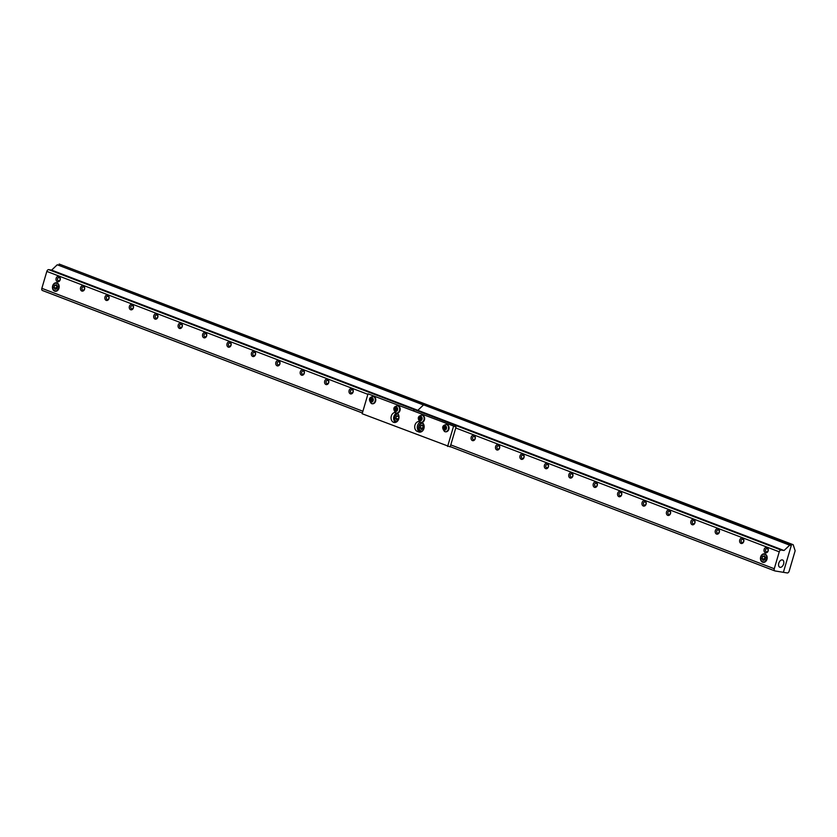 <?xml version="1.0" encoding="UTF-8"?>
<svg xmlns="http://www.w3.org/2000/svg" width="837" height="837" viewBox="0 0 837 837"><rect width="100%" height="100%" fill="white"/><g stroke="black" fill="none" stroke-linecap="round" stroke-linejoin="round"><path stroke-width="1.26" d="M420.289 422.256A3.641 2.835 -80.7 0 0 420.718 422.371A3.641 2.835 -80.7 0 0 424.108 419.232A3.641 2.835 -80.7 0 0 421.9 415.183C417.768 416.031 417.192 418.374 420.174 422.225A5.074 3.944 -80.7 0 0 417.286 427.132A5.074 3.944 -80.7 0 0 419.829 431.787L420.582 432.07M421.984 422.434A5.074 3.944 99.3 0 1 423.94 428.387A5.074 3.944 99.3 0 1 419.379 432.112A5.074 3.944 99.3 0 1 418.772 431.944L417.244 431.358A5.074 3.944 99.3 0 1 414.807 425.751A5.074 3.944 99.3 0 1 419.075 421.482M396.696 413.091A5.074 3.944 -80.7 0 0 393.683 417.506A5.074 3.944 -80.7 0 0 395.545 422.392M397.303 413.112A5.074 3.944 99.3 0 1 398.726 418.887A5.074 3.944 99.3 0 1 394.196 422.465A5.074 3.944 99.3 0 1 391.067 417.381A5.074 3.944 99.3 0 1 394.97 412.442M362.159 413.74L368.018 393.84L456.05 426.985L450.191 446.885L362.159 413.74M368.018 393.84L456.05 426.985M453.466 426.556L447.607 446.456M373.302 396.539A3.641 2.835 99.3 0 1 373.532 396.56A3.641 2.835 99.3 0 1 375.74 400.62A3.641 2.835 99.3 0 1 372.36 403.758A3.641 2.835 99.3 0 1 372.13 403.706M371.764 401.404L370.655 400.975L370.467 399.511L371.398 398.464L372.507 398.893L372.695 400.358L371.764 401.404M370.467 399.511L372.664 401.551M371.555 401.132L370.655 400.975M372.298 398.611L371.366 399.657M397.669 405.882A3.641 2.835 99.3 0 1 397.91 405.903A3.641 2.835 99.3 0 1 400.117 409.952A3.641 2.835 99.3 0 1 396.728 413.091A3.641 2.835 99.3 0 1 396.497 413.049M396.142 410.747L395.022 410.318L394.844 408.854L395.765 407.807L396.884 408.226L397.062 409.701L396.142 410.747M394.844 408.854L397.041 410.894M395.932 410.465L395.022 410.318M396.665 407.954L395.744 409M446.539 424.579A3.641 2.835 99.3 0 1 446.78 424.6A3.641 2.835 99.3 0 1 448.988 428.659A3.641 2.835 99.3 0 1 445.598 431.798A3.641 2.835 99.3 0 1 445.368 431.746M445.012 429.444L443.892 429.025L443.704 427.55L444.635 426.504L445.744 426.933L445.933 428.398L445.012 429.444M443.704 427.55L445.912 429.59M444.792 429.172L443.892 429.025M445.535 426.65L444.614 427.697M422.13 415.236A3.641 2.835 99.3 0 1 422.361 415.257A3.641 2.835 99.3 0 1 424.568 419.306A3.641 2.835 99.3 0 1 421.189 422.444A3.641 2.835 99.3 0 1 420.959 422.403M420.592 420.101L419.483 419.672L419.295 418.207L420.226 417.161L421.335 417.59L421.524 419.055L420.592 420.101M419.295 418.207L421.492 420.247M420.383 419.818L419.483 419.672M421.126 417.307L420.195 418.354M762.727 561.805A3.882 3.024 99.3 0 1 760.896 557.306A3.882 3.024 99.3 0 1 764.432 554.261A3.882 3.024 99.3 0 1 766.797 558.582A3.882 3.024 99.3 0 1 763.187 561.93A3.882 3.024 99.3 0 1 762.727 561.805M782.292 559.901A3.882 2.417 -69.1 0 1 782.585 559.984A3.882 2.417 -69.1 0 1 783.453 564.473A3.882 2.417 -69.1 0 1 779.812 567.245A3.882 2.417 -69.1 0 1 778.787 563.217A3.882 2.417 -69.1 0 1 782.292 559.901M422.455 431.003A3.882 3.024 99.3 0 1 421.398 431.076A3.882 3.024 99.3 0 1 420.927 430.95A3.882 3.024 99.3 0 1 419.096 426.452A3.882 3.024 99.3 0 1 422.643 423.396A3.882 3.024 99.3 0 1 423.26 423.585M774.267 568.741L779.247 551.824A2.082 1.297 -69.1 0 1 781.12 550.045L784.039 550.516L789.678 545.19L791.289 545.452L783.38 572.32L774.968 570.939A2.082 1.297 -69.1 0 1 774.811 570.897A2.082 1.297 -69.1 0 1 774.267 568.741L450.777 444.886M495.598 446.55A2.741 2.124 -80.7 0 0 497.942 449.961A2.741 2.124 -80.7 0 0 499.27 445.441A2.741 2.124 -80.7 0 0 495.598 446.55M544.427 465.246A2.741 2.124 -80.7 0 0 546.77 468.657A2.741 2.124 -80.7 0 0 548.099 464.137A2.741 2.124 -80.7 0 0 544.427 465.246M593.255 483.943A2.741 2.124 -80.7 0 0 595.599 487.354A2.741 2.124 -80.7 0 0 596.927 482.823A2.741 2.124 -80.7 0 0 593.255 483.943M642.084 502.629A2.741 2.124 -80.7 0 0 644.427 506.04A2.741 2.124 -80.7 0 0 645.756 501.52A2.741 2.124 -80.7 0 0 642.084 502.629M690.912 521.325A2.741 2.124 -80.7 0 0 693.256 524.736A2.741 2.124 -80.7 0 0 694.584 520.216A2.741 2.124 -80.7 0 0 690.912 521.325M739.741 540.022A2.741 2.124 -80.7 0 0 742.074 543.433A2.741 2.124 -80.7 0 0 743.413 538.902A2.741 2.124 -80.7 0 0 739.741 540.022M764.15 549.365A2.741 2.124 -80.7 0 0 766.493 552.776A2.741 2.124 -80.7 0 0 767.822 548.256A2.741 2.124 -80.7 0 0 764.15 549.365M715.321 530.668A2.741 2.124 -80.7 0 0 717.665 534.09A2.741 2.124 -80.7 0 0 718.993 529.559A2.741 2.124 -80.7 0 0 715.321 530.668M666.503 511.982A2.741 2.124 -80.7 0 0 668.836 515.393A2.741 2.124 -80.7 0 0 670.165 510.863A2.741 2.124 -80.7 0 0 666.503 511.982M617.675 493.286A2.741 2.124 -80.7 0 0 620.008 496.697A2.741 2.124 -80.7 0 0 621.336 492.177A2.741 2.124 -80.7 0 0 617.675 493.286M568.846 474.589A2.741 2.124 -80.7 0 0 571.179 478A2.741 2.124 -80.7 0 0 572.508 473.48A2.741 2.124 -80.7 0 0 568.846 474.589M520.018 455.893A2.741 2.124 -80.7 0 0 522.351 459.314A2.741 2.124 -80.7 0 0 523.69 454.784A2.741 2.124 -80.7 0 0 520.018 455.893M471.189 437.207A2.741 2.124 -80.7 0 0 473.522 440.618A2.741 2.124 -80.7 0 0 474.861 436.087A2.741 2.124 -80.7 0 0 471.189 437.207M472.602 437.605A1.695 1.318 99.3 0 1 475.081 438.546A1.695 1.318 99.3 0 1 472.602 437.605M497.011 446.948A1.695 1.318 99.3 0 1 499.49 447.9A1.695 1.318 99.3 0 1 497.011 446.948M521.43 456.291A1.695 1.318 99.3 0 1 523.91 457.243A1.695 1.318 99.3 0 1 521.43 456.291M545.839 465.644A1.695 1.318 99.3 0 1 548.319 466.596A1.695 1.318 99.3 0 1 545.839 465.644M570.259 474.987A1.695 1.318 99.3 0 1 572.738 475.939A1.695 1.318 99.3 0 1 570.259 474.987M594.668 484.341A1.695 1.318 99.3 0 1 597.147 485.282A1.695 1.318 99.3 0 1 594.668 484.341M619.077 493.684A1.695 1.318 99.3 0 1 621.556 494.636A1.695 1.318 99.3 0 1 619.077 493.684M643.496 503.027A1.695 1.318 99.3 0 1 645.976 503.979A1.695 1.318 99.3 0 1 643.496 503.027M667.905 512.38A1.695 1.318 99.3 0 1 670.385 513.322A1.695 1.318 99.3 0 1 667.905 512.38M692.325 521.723A1.695 1.318 99.3 0 1 694.804 522.675A1.695 1.318 99.3 0 1 692.325 521.723M716.734 531.066A1.695 1.318 99.3 0 1 719.213 532.018A1.695 1.318 99.3 0 1 716.734 531.066M741.153 540.42A1.695 1.318 99.3 0 1 743.633 541.372A1.695 1.318 99.3 0 1 741.153 540.42M765.562 549.763A1.695 1.318 99.3 0 1 768.042 550.715A1.695 1.318 99.3 0 1 765.562 549.763M791.289 545.452L57.261 264.774L423.47 404.982L417.83 410.318L423.47 404.982L425.081 405.244L789.678 545.19M57.261 264.774L51.622 270.11L784.039 550.516M51.622 270.11L48.713 269.64L414.911 409.837A2.082 1.297 110.9 0 0 413.478 410.685A2.082 1.297 -69.1 0 1 414.911 409.837L417.83 410.318L414.911 409.837L781.12 550.045M789.145 571.169A2.082 1.297 -69.1 0 1 787.272 572.947L783.38 572.32L791.582 544.458L793.204 544.72L795.15 550.777L789.145 571.169M58.883 265.047L59.176 264.053L425.374 404.25L425.081 405.244L425.374 404.25L791.582 544.458M59.176 264.053L793.204 544.72M765.123 556.72L764.327 559.043L764.892 559.859M762.622 556.364L764.495 555.799L765.677 557.526L764.997 559.827L763.135 560.392L761.952 558.656L762.622 556.364L765.008 556.751M761.952 558.656L764.327 559.043M765.018 553.989A4.29 3.338 99.3 0 1 765.928 561.188A4.29 3.338 99.3 0 1 760.488 559.106A4.29 3.338 99.3 0 1 765.018 553.989M423.323 425.855L422.539 428.188L423.093 429.004M420.833 425.499L422.695 424.934L423.888 426.671L423.208 428.973L421.346 429.538L420.153 427.801L420.833 425.499L423.219 425.897M420.153 427.801L422.539 428.188M421.848 431.505A4.29 3.338 99.3 0 1 418.688 426.996A4.29 3.338 99.3 0 1 422.769 423.009M396.895 421.712A3.882 3.024 99.3 0 1 396.518 421.597A3.882 3.024 99.3 0 1 394.677 417.15A3.882 3.024 99.3 0 1 398.15 414.043M54.719 290.742A3.882 3.024 99.3 0 1 52.888 286.244A3.882 3.024 99.3 0 1 56.435 283.199A3.882 3.024 99.3 0 1 58.799 287.52A3.882 3.024 99.3 0 1 55.19 290.868A3.882 3.024 99.3 0 1 54.719 290.742M57.565 278.7A1.695 1.318 99.3 0 1 60.044 279.652A1.695 1.318 99.3 0 1 57.565 278.7M56.152 278.302A2.741 2.124 -80.7 0 0 58.496 281.724A2.741 2.124 -80.7 0 0 59.825 277.193A2.741 2.124 -80.7 0 0 56.152 278.302M48.713 269.64A2.082 1.297 110.9 0 0 46.83 271.418L41.85 288.326A2.082 1.297 110.9 0 0 42.394 290.491A2.082 1.297 110.9 0 0 42.561 290.533L362.379 412.976M80.572 287.656A2.741 2.124 -80.7 0 0 82.905 291.067A2.741 2.124 -80.7 0 0 84.234 286.536A2.741 2.124 -80.7 0 0 80.572 287.656M129.4 306.342A2.741 2.124 -80.7 0 0 131.733 309.763A2.741 2.124 -80.7 0 0 133.062 305.233A2.741 2.124 -80.7 0 0 129.4 306.342M178.218 325.038A2.741 2.124 -80.7 0 0 180.562 328.449A2.741 2.124 -80.7 0 0 181.891 323.929A2.741 2.124 -80.7 0 0 178.218 325.038M227.047 343.735A2.741 2.124 -80.7 0 0 229.39 347.146A2.741 2.124 -80.7 0 0 230.719 342.626A2.741 2.124 -80.7 0 0 227.047 343.735M275.875 362.431A2.741 2.124 -80.7 0 0 278.219 365.842A2.741 2.124 -80.7 0 0 279.548 361.312A2.741 2.124 -80.7 0 0 275.875 362.431M324.704 381.117A2.741 2.124 -80.7 0 0 327.047 384.539A2.741 2.124 -80.7 0 0 328.376 380.008A2.741 2.124 -80.7 0 0 324.704 381.117M349.123 390.471A2.741 2.124 -80.7 0 0 351.456 393.882A2.741 2.124 -80.7 0 0 352.785 389.362A2.741 2.124 -80.7 0 0 349.123 390.471M300.295 371.774A2.741 2.124 -80.7 0 0 302.628 375.185A2.741 2.124 -80.7 0 0 303.957 370.665A2.741 2.124 -80.7 0 0 300.295 371.774M251.466 353.078A2.741 2.124 -80.7 0 0 253.799 356.489A2.741 2.124 -80.7 0 0 255.139 351.969A2.741 2.124 -80.7 0 0 251.466 353.078M202.638 334.392A2.741 2.124 -80.7 0 0 204.971 337.803A2.741 2.124 -80.7 0 0 206.31 333.272A2.741 2.124 -80.7 0 0 202.638 334.392M153.809 315.695A2.741 2.124 -80.7 0 0 156.142 319.106A2.741 2.124 -80.7 0 0 157.482 314.586A2.741 2.124 -80.7 0 0 153.809 315.695M104.981 296.999A2.741 2.124 -80.7 0 0 107.324 300.41A2.741 2.124 -80.7 0 0 108.653 295.89A2.741 2.124 -80.7 0 0 104.981 296.999M81.974 288.054A1.695 1.318 99.3 0 1 84.453 289.006A1.695 1.318 99.3 0 1 81.974 288.054M106.393 297.397A1.695 1.318 99.3 0 1 108.873 298.349A1.695 1.318 99.3 0 1 106.393 297.397M130.802 306.75A1.695 1.318 99.3 0 1 133.282 307.692A1.695 1.318 99.3 0 1 130.802 306.75M155.222 316.093A1.695 1.318 99.3 0 1 157.701 317.045A1.695 1.318 99.3 0 1 155.222 316.093M179.631 325.436A1.695 1.318 99.3 0 1 182.11 326.388A1.695 1.318 99.3 0 1 179.631 325.436M204.05 334.79A1.695 1.318 99.3 0 1 206.53 335.731A1.695 1.318 99.3 0 1 204.05 334.79M228.459 344.133A1.695 1.318 99.3 0 1 230.939 345.085A1.695 1.318 99.3 0 1 228.459 344.133M252.879 353.476A1.695 1.318 99.3 0 1 255.358 354.428A1.695 1.318 99.3 0 1 252.879 353.476M277.288 362.829A1.695 1.318 99.3 0 1 279.767 363.771A1.695 1.318 99.3 0 1 277.288 362.829M301.707 372.172A1.695 1.318 99.3 0 1 304.187 373.124A1.695 1.318 99.3 0 1 301.707 372.172M326.116 381.526A1.695 1.318 99.3 0 1 328.596 382.467A1.695 1.318 99.3 0 1 326.116 381.526M350.525 390.869A1.695 1.318 99.3 0 1 353.005 391.821A1.695 1.318 99.3 0 1 350.525 390.869M398.914 416.512L398.538 419.442M398.412 419.735L396.926 420.184L395.744 418.458L396.424 416.156L398.286 415.591L398.977 416.606M396.424 416.156L398.799 416.544M395.744 418.458L398.13 418.845M396.456 422.005A4.29 3.338 99.3 0 1 394.311 417.349A4.29 3.338 99.3 0 1 397.826 413.614M57.125 285.658L56.33 287.991L56.885 288.796M54.625 285.302L56.487 284.737L57.68 286.474L57 288.765L55.137 289.33L53.955 287.593L54.625 285.302L57.01 285.689M53.955 287.593L56.33 287.991M57.021 282.937A4.29 3.338 99.3 0 1 57.931 290.125A4.29 3.338 99.3 0 1 52.49 288.043A4.29 3.338 99.3 0 1 57.021 282.937M417.244 431.358L419.829 431.787M418.772 431.944L420.007 432.143M370.969 402.032A2.197 1.705 99.3 0 1 370.498 398.36A2.197 1.705 99.3 0 1 373.281 399.416A2.197 1.705 99.3 0 1 370.969 402.032M371.461 403.56A3.641 2.835 -80.7 0 0 371.89 403.675A3.641 2.835 -80.7 0 0 375.279 400.536A3.641 2.835 -80.7 0 0 373.072 396.487C368.939 397.334 368.364 399.678 371.346 403.528L372.36 403.758M395.336 411.365A2.197 1.705 99.3 0 1 394.876 407.692A2.197 1.705 99.3 0 1 397.648 408.759A2.197 1.705 99.3 0 1 395.336 411.365M395.828 412.903A3.641 2.835 -80.7 0 0 396.267 413.018A3.641 2.835 -80.7 0 0 399.647 409.879A3.641 2.835 -80.7 0 0 397.439 405.83C393.317 406.677 392.741 409.021 395.723 412.871L396.728 413.091M444.206 430.072A2.197 1.705 99.3 0 1 443.736 426.399A2.197 1.705 99.3 0 1 446.519 427.466A2.197 1.705 99.3 0 1 444.206 430.072M444.698 431.599A3.641 2.835 -80.7 0 0 445.138 431.725A3.641 2.835 -80.7 0 0 448.517 428.586A3.641 2.835 -80.7 0 0 446.309 424.526C442.177 425.374 441.601 427.717 444.583 431.568L445.598 431.798M419.787 420.718A2.197 1.705 99.3 0 1 419.327 417.046A2.197 1.705 99.3 0 1 422.11 418.113A2.197 1.705 99.3 0 1 419.787 420.718M455.757 427.979L779.247 551.824M774.811 570.897L450.264 446.644L774.664 570.824M46.83 271.418L367.872 394.332M41.85 288.326L362.892 411.239M420.174 422.225L421.189 422.444M42.394 290.491L362.379 412.997"/></g></svg>
